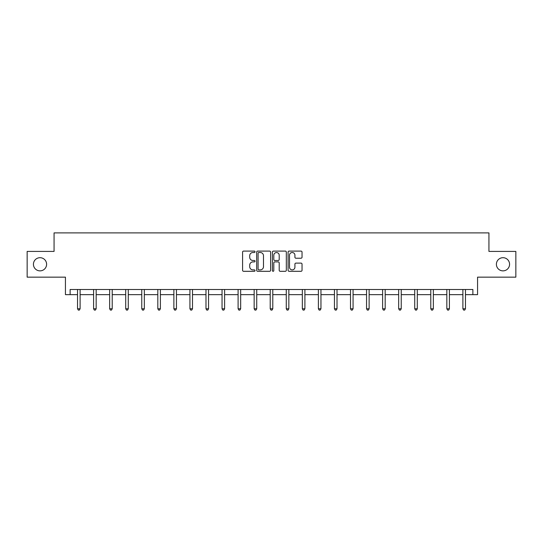 <?xml version="1.0" encoding="UTF-8"?>
<svg xmlns="http://www.w3.org/2000/svg" width="543" height="543" viewBox="0 0 543 543"><rect width="100%" height="100%" fill="white"/><g stroke="black" fill="none" stroke-linecap="round" stroke-linejoin="round"><path stroke-width="0.81" d="M496.397 264.285A6.591 6.591 0 0 0 502.981 270.869A6.591 6.591 0 0 0 509.572 264.285A6.591 6.591 0 0 0 502.981 257.694A6.591 6.591 0 0 0 496.397 264.285M33.428 264.285A6.591 6.591 0 0 0 40.019 270.869A6.591 6.591 0 0 0 46.603 264.285A6.591 6.591 0 0 0 40.019 257.694A6.591 6.591 0 0 0 33.428 264.285M255.034 251.803A0.706 0.706 0 0 0 254.328 251.097L243.59 251.097A1.011 1.011 0 0 0 242.578 252.101L242.578 270.292A1.011 1.011 0 0 0 243.59 271.303L254.328 271.303A0.706 0.706 0 0 0 255.034 270.59A0.706 0.706 0 0 0 254.328 269.885L252.936 269.885A3.231 3.231 0 0 1 249.705 266.654L249.705 265.14A3.231 3.231 0 0 1 252.936 261.902L254.328 261.902A0.706 0.706 0 0 0 255.034 261.197A0.706 0.706 0 0 0 254.328 260.491L252.936 260.491A3.231 3.231 0 0 1 249.705 257.26L249.705 255.739A3.231 3.231 0 0 1 252.936 252.509L254.328 252.509A0.706 0.706 0 0 0 255.034 251.803M70.122 294.645L70.122 289.5L472.878 289.5L472.878 294.645L477.562 294.645L477.562 277.154L515.85 277.154L515.85 251.416L488.938 251.416L488.938 232.893L54.062 232.893L54.062 251.416L27.15 251.416L27.15 277.154L65.438 277.154L65.438 294.645L77.534 294.645M301.026 258.217A1.011 1.011 0 0 0 302.037 257.206L302.037 252.101A1.011 1.011 0 0 0 301.026 251.097L289.107 251.097A1.011 1.011 0 0 0 288.095 252.101L288.095 270.292A1.011 1.011 0 0 0 289.107 271.303L301.026 271.303A1.011 1.011 0 0 0 302.037 270.292L302.037 264.129A1.011 1.011 0 0 0 301.026 263.117L295.921 263.117A1.011 1.011 0 0 0 294.917 264.129L294.917 267.183A2.701 2.701 0 0 1 292.209 269.885A2.701 2.701 0 0 1 289.507 267.183L289.507 255.21A2.701 2.701 0 0 1 292.209 252.509A2.701 2.701 0 0 1 294.917 255.21L294.917 257.206A1.011 1.011 0 0 0 295.921 258.217L301.026 258.217M270.618 252.101A1.011 1.011 0 0 0 269.606 251.097L257.687 251.097A1.011 1.011 0 0 0 256.676 252.101L256.676 270.292A1.011 1.011 0 0 0 257.687 271.303L269.606 271.303A1.011 1.011 0 0 0 270.618 270.292L270.618 252.101M273.394 251.097L285.313 251.097A1.011 1.011 0 0 1 286.324 252.101L286.324 270.292A1.011 1.011 0 0 1 285.313 271.303L280.215 271.303A1.011 1.011 0 0 1 279.204 270.292L279.204 262.914A1.011 1.011 0 0 0 278.192 261.902L274.806 261.902A1.011 1.011 0 0 0 273.801 262.914L273.801 270.59A0.706 0.706 0 0 1 273.088 271.303A0.706 0.706 0 0 1 272.382 270.59L272.382 252.101A1.011 1.011 0 0 1 273.394 251.097M80.106 294.645L93.593 294.645M96.165 294.645L109.645 294.645M112.218 294.645L125.704 294.645M128.277 294.645L141.757 294.645M144.336 294.645L157.816 294.645M160.389 294.645L173.875 294.645M176.448 294.645L189.928 294.645M192.5 294.645L205.987 294.645M208.56 294.645L222.046 294.645M224.619 294.645L238.099 294.645M240.671 294.645L254.158 294.645M256.73 294.645L270.21 294.645M272.79 294.645L286.27 294.645M288.842 294.645L302.329 294.645M304.901 294.645L318.381 294.645M320.954 294.645L334.44 294.645M337.013 294.645L350.5 294.645M353.072 294.645L366.552 294.645M369.125 294.645L382.611 294.645M385.184 294.645L398.664 294.645M401.243 294.645L414.723 294.645M417.295 294.645L430.782 294.645M433.355 294.645L446.835 294.645M449.407 294.645L462.894 294.645M465.466 294.645L472.878 294.645M258.794 252.509A0.706 0.706 0 0 0 258.088 253.214L258.088 269.179A0.706 0.706 0 0 0 258.794 269.885L260.26 269.885A3.231 3.231 0 0 0 263.491 266.654L263.491 255.739A3.231 3.231 0 0 0 260.26 252.509L258.794 252.509M279.204 255.264A2.701 2.701 0 0 0 276.502 252.556A2.701 2.701 0 0 0 273.801 255.264L273.801 259.479A1.011 1.011 0 0 0 274.806 260.491L278.192 260.491A1.011 1.011 0 0 0 279.204 259.479L279.204 255.264M80.242 289.5L80.181 289.65A1.032 1.032 0 0 0 80.106 290.037L80.106 308.77L77.534 308.77L77.534 290.037A1.032 1.032 0 0 0 77.459 289.65L77.398 289.5M80.106 308.77L79.332 310.107L78.307 310.107L77.534 308.77M96.301 289.5L96.24 289.65A1.032 1.032 0 0 0 96.165 290.037L96.165 308.77L93.593 308.77L93.593 290.037A1.032 1.032 0 0 0 93.518 289.65L93.457 289.5M96.165 308.77L95.392 310.107L94.36 310.107L93.593 308.77M112.353 289.5L112.292 289.65A1.032 1.032 0 0 0 112.218 290.037L112.218 308.77L109.645 308.77L109.645 290.037A1.032 1.032 0 0 0 109.571 289.65L109.51 289.5M112.218 308.77L111.451 310.107L110.419 310.107L109.645 308.77M128.413 289.5L128.352 289.65A1.032 1.032 0 0 0 128.277 290.037L128.277 308.77L125.704 308.77L125.704 290.037A1.032 1.032 0 0 0 125.63 289.65L125.569 289.5M128.277 308.77L127.503 310.107L126.478 310.107L125.704 308.77M144.465 289.5L144.404 289.65A1.032 1.032 0 0 0 144.336 290.037L144.336 308.77L141.757 308.77L141.757 290.037A1.032 1.032 0 0 0 141.682 289.65L141.628 289.5M144.336 308.77L143.562 310.107L142.531 310.107L141.757 308.77M160.524 289.5L160.463 289.65A1.032 1.032 0 0 0 160.389 290.037L160.389 308.77L157.816 308.77L157.816 290.037A1.032 1.032 0 0 0 157.742 289.65L157.68 289.5M160.389 308.77L159.615 310.107L158.59 310.107L157.816 308.77M176.584 289.5L176.523 289.65A1.032 1.032 0 0 0 176.448 290.037L176.448 308.77L173.875 308.77L173.875 290.037A1.032 1.032 0 0 0 173.801 289.65L173.74 289.5M176.448 308.77L175.674 310.107L174.642 310.107L173.875 308.77M192.636 289.5L192.575 289.65A1.032 1.032 0 0 0 192.5 290.037L192.5 308.77L189.928 308.77L189.928 290.037A1.032 1.032 0 0 0 189.853 289.65L189.792 289.5M192.5 308.77L191.733 310.107L190.702 310.107L189.928 308.77M208.695 289.5L208.634 289.65A1.032 1.032 0 0 0 208.56 290.037L208.56 308.77L205.987 308.77L205.987 290.037A1.032 1.032 0 0 0 205.912 289.65L205.851 289.5M208.56 308.77L207.786 310.107L206.761 310.107L205.987 308.77M224.754 289.5L224.693 289.65A1.032 1.032 0 0 0 224.619 290.037L224.619 308.77L222.046 308.77L222.046 290.037A1.032 1.032 0 0 0 221.972 289.65L221.911 289.5M224.619 308.77L223.845 310.107L222.813 310.107L222.046 308.77M240.807 289.5L240.746 289.65A1.032 1.032 0 0 0 240.671 290.037L240.671 308.77L238.099 308.77L238.099 290.037A1.032 1.032 0 0 0 238.024 289.65L237.963 289.5M240.671 308.77L239.904 310.107L238.872 310.107L238.099 308.77M256.866 289.5L256.805 289.65A1.032 1.032 0 0 0 256.73 290.037L256.73 308.77L254.158 308.77L254.158 290.037A1.032 1.032 0 0 0 254.083 289.65L254.022 289.5M256.73 308.77L255.957 310.107L254.932 310.107L254.158 308.77M272.919 289.5L272.864 289.65A1.032 1.032 0 0 0 272.79 290.037L272.79 308.77L270.21 308.77L270.21 290.037A1.032 1.032 0 0 0 270.136 289.65L270.081 289.5M272.79 308.77L272.016 310.107L270.984 310.107L270.21 308.77M288.978 289.5L288.917 289.65A1.032 1.032 0 0 0 288.842 290.037L288.842 308.77L286.27 308.77L286.27 290.037A1.032 1.032 0 0 0 286.195 289.65L286.134 289.5M288.842 308.77L288.068 310.107L287.043 310.107L286.27 308.77M305.037 289.5L304.976 289.65A1.032 1.032 0 0 0 304.901 290.037L304.901 308.77L302.329 308.77L302.329 290.037A1.032 1.032 0 0 0 302.254 289.65L302.193 289.5M304.901 308.77L304.128 310.107L303.096 310.107L302.329 308.77M321.089 289.5L321.028 289.65A1.032 1.032 0 0 0 320.954 290.037L320.954 308.77L318.381 308.77L318.381 290.037A1.032 1.032 0 0 0 318.307 289.65L318.246 289.5M320.954 308.77L320.187 310.107L319.155 310.107L318.381 308.77M337.149 289.5L337.088 289.65A1.032 1.032 0 0 0 337.013 290.037L337.013 308.77L334.44 308.77L334.44 290.037A1.032 1.032 0 0 0 334.366 289.65L334.305 289.5M337.013 308.77L336.239 310.107L335.214 310.107L334.44 308.77M353.208 289.5L353.147 289.65A1.032 1.032 0 0 0 353.072 290.037L353.072 308.77L350.5 308.77L350.5 290.037A1.032 1.032 0 0 0 350.425 289.65L350.364 289.5M353.072 308.77L352.298 310.107L351.267 310.107L350.5 308.77M369.26 289.5L369.199 289.65A1.032 1.032 0 0 0 369.125 290.037L369.125 308.77L366.552 308.77L366.552 290.037A1.032 1.032 0 0 0 366.477 289.65L366.416 289.5M369.125 308.77L368.358 310.107L367.326 310.107L366.552 308.77M385.32 289.5L385.258 289.65A1.032 1.032 0 0 0 385.184 290.037L385.184 308.77L382.611 308.77L382.611 290.037A1.032 1.032 0 0 0 382.537 289.65L382.476 289.5M385.184 308.77L384.41 310.107L383.385 310.107L382.611 308.77M401.372 289.5L401.318 289.65A1.032 1.032 0 0 0 401.243 290.037L401.243 308.77L398.664 308.77L398.664 290.037A1.032 1.032 0 0 0 398.596 289.65L398.535 289.5M401.243 308.77L400.469 310.107L399.438 310.107L398.664 308.77M417.431 289.5L417.37 289.65A1.032 1.032 0 0 0 417.295 290.037L417.295 308.77L414.723 308.77L414.723 290.037A1.032 1.032 0 0 0 414.648 289.65L414.587 289.5M417.295 308.77L416.522 310.107L415.497 310.107L414.723 308.77M433.49 289.5L433.429 289.65A1.032 1.032 0 0 0 433.355 290.037L433.355 308.77L430.782 308.77L430.782 290.037A1.032 1.032 0 0 0 430.708 289.65L430.647 289.5M433.355 308.77L432.581 310.107L431.549 310.107L430.782 308.77M449.543 289.5L449.482 289.65A1.032 1.032 0 0 0 449.407 290.037L449.407 308.77L446.835 308.77L446.835 290.037A1.032 1.032 0 0 0 446.76 289.65L446.699 289.5M449.407 308.77L448.64 310.107L447.608 310.107L446.835 308.77M465.602 289.5L465.541 289.65A1.032 1.032 0 0 0 465.466 290.037L465.466 308.77L462.894 308.77L462.894 290.037A1.032 1.032 0 0 0 462.819 289.65L462.758 289.5M465.466 308.77L464.693 310.107L463.668 310.107L462.894 308.77"/></g></svg>
